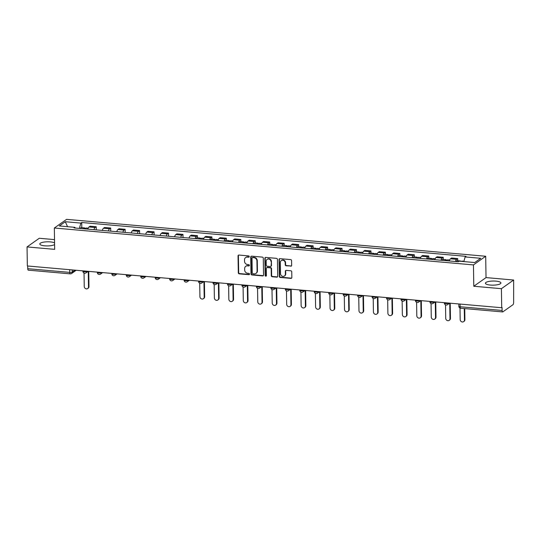 <?xml version="1.0" encoding="UTF-8"?>
<svg xmlns="http://www.w3.org/2000/svg" width="541" height="541" viewBox="0 0 541 541"><rect width="100%" height="100%" fill="white"/><g stroke="black" fill="none" stroke-linecap="round" stroke-linejoin="round"><path stroke-width="0.81" d="M249.245 256.61A0.683 0.615 -125.3 0 0 248.603 255.9L238.933 255.048A0.974 0.872 -125.3 0 0 238.04 255.907L238.304 272.82A0.974 0.872 -125.3 0 0 239.23 273.841L248.894 274.693A0.683 0.615 -125.3 0 0 249.523 274.091A0.683 0.615 -125.3 0 0 248.874 273.374L247.622 273.266A3.118 2.8 -125.3 0 1 244.667 270L244.647 268.593A3.118 2.8 -125.3 0 1 247.507 265.841L248.759 265.949A0.683 0.615 -125.3 0 0 249.387 265.347A0.683 0.615 -125.3 0 0 248.738 264.637L247.487 264.529A3.118 2.8 -125.3 0 1 244.525 261.262L244.505 259.856A3.118 2.8 -125.3 0 1 247.372 257.103L248.623 257.212A0.683 0.615 -125.3 0 0 249.245 256.61M495.948 281.124A7.75 2.063 -0.9 0 0 485.419 283.214A7.75 2.063 -0.9 0 0 490.383 285.06A7.75 2.063 -0.9 0 0 500.912 282.97A7.75 2.063 -0.9 0 0 495.948 281.124M54.567 242.895A7.75 2.063 -0.9 0 0 50.32 241.895A7.75 2.063 -0.9 0 0 39.791 243.984A7.75 2.063 -0.9 0 0 44.754 245.83A7.75 2.063 -0.9 0 0 54.594 244.606M290.76 266.226A0.974 0.872 -125.3 0 0 291.653 265.367L291.579 260.62A0.974 0.872 -125.3 0 0 290.652 259.599L279.92 258.659A0.974 0.872 -125.3 0 0 279.028 259.518L279.291 276.424A0.974 0.872 -125.3 0 0 280.218 277.445L290.95 278.392A0.974 0.872 -125.3 0 0 291.842 277.533L291.755 271.798A0.974 0.872 -125.3 0 0 290.828 270.784L286.236 270.378A0.974 0.872 -125.3 0 0 285.344 271.237L285.384 274.077A2.61 2.34 -125.3 0 1 281.908 276.025A2.61 2.34 -125.3 0 1 280.515 273.651L280.346 262.513A2.61 2.34 -125.3 0 1 283.822 260.573A2.61 2.34 -125.3 0 1 285.208 262.946L285.242 264.799A0.974 0.872 -125.3 0 0 286.162 265.82L291.119 265.976A0.974 0.872 -125.3 0 0 291.471 265.929M473.456 264.907L473.794 286.257L501.412 288.684L501.717 307.734L27.348 265.969L27.05 246.926L54.668 249.354L54.337 228.011L473.456 264.907L485.696 256.251L66.57 219.355L54.337 228.011M263.284 258.131A0.974 0.872 -125.3 0 0 262.358 257.11L251.626 256.163A0.974 0.872 -125.3 0 0 250.733 257.022L250.997 273.935A0.974 0.872 -125.3 0 0 251.923 274.956L262.656 275.903A0.974 0.872 -125.3 0 0 263.548 275.044L263.284 258.131M265.773 257.408L276.505 258.355A0.974 0.872 -125.3 0 1 277.432 259.376L277.695 276.289A0.974 0.872 -125.3 0 1 276.803 277.148L272.211 276.742A0.974 0.872 -125.3 0 1 271.284 275.721L271.176 268.863A0.974 0.872 -125.3 0 0 270.25 267.842L267.207 267.579A0.974 0.872 -125.3 0 0 266.307 268.437L266.422 275.579A0.683 0.615 -125.3 0 1 265.509 276.086A0.683 0.615 -125.3 0 1 265.151 275.464L264.88 258.273A0.974 0.872 -125.3 0 1 265.773 257.408M501.412 288.684L513.652 280.028L513.639 302.297A1.988 0.697 95 0 1 512.956 304.718L502.86 311.859A1.988 0.697 95 0 1 502.657 311.92L460.668 308.228A1.988 0.697 -85 0 1 460.134 306.754L502.116 310.446A1.988 0.697 95 0 0 502.657 311.92M54.519 239.609L39.283 238.27L27.05 246.926M513.652 280.028L486.028 277.601L485.696 256.251M501.717 307.734L502.068 307.484L502.116 310.446M28.497 270.094A1.988 0.697 -85 0 1 28.294 270.162A1.988 0.697 -85 0 1 27.753 268.688L69.742 272.38A1.988 0.527 -0.9 0 0 72.305 272.042L74.962 270.162M27.713 266.003L27.753 268.688M93.972 229.682A4.571 1.596 -85 0 1 95.128 227.511L89.015 226.977A4.571 1.596 95 0 0 87.858 229.147M89.015 226.977L90.104 226.206L96.217 226.74L96.271 229.884M95.128 227.511L96.217 226.74M110.729 231.156L110.675 228.018L104.562 227.477L103.473 228.248A4.571 1.596 95 0 0 102.317 230.419M108.43 230.953A4.571 1.596 -85 0 1 109.586 228.789L110.675 228.018M125.187 232.434L125.133 229.289L119.02 228.748L117.931 229.519A4.571 1.596 95 0 0 116.775 231.69M122.888 232.231A4.571 1.596 -85 0 1 124.051 230.06L125.133 229.289M139.646 233.705L139.598 230.561L133.478 230.026L132.389 230.791A4.571 1.596 95 0 0 131.233 232.961M137.353 233.502A4.571 1.596 -85 0 1 138.51 231.332L139.598 230.561M154.104 234.977L154.057 231.832L147.936 231.298L146.848 232.069A4.571 1.596 95 0 0 145.691 234.239M151.811 234.774A4.571 1.596 -85 0 1 152.968 232.603L154.057 231.832M168.562 236.248L168.515 233.11L162.395 232.569L161.306 233.34A4.571 1.596 95 0 0 160.15 235.511M166.27 236.045A4.571 1.596 -85 0 1 167.426 233.874L168.515 233.11M183.02 237.526L182.973 234.381L176.853 233.84L175.764 234.611A4.571 1.596 95 0 0 174.608 236.782M180.728 237.323A4.571 1.596 -85 0 1 181.884 235.152L182.973 234.381M197.465 237.824L197.431 235.653L191.311 235.112L190.222 235.883A4.571 1.596 95 0 0 189.066 238.054M195.186 238.595A4.571 1.596 -85 0 1 196.342 236.424L197.431 235.653M211.923 239.095L211.889 236.924L205.769 236.39L204.687 237.161A4.571 1.596 95 0 0 203.531 239.325M209.644 239.866A4.571 1.596 -85 0 1 210.801 237.695L211.889 236.924M226.381 240.366L226.348 238.202L220.234 237.661L219.146 238.432A4.571 1.596 95 0 0 217.989 240.603M224.102 241.137A4.571 1.596 -85 0 1 225.259 238.966L226.348 238.202M240.84 241.638L240.806 239.474L234.693 238.933L233.604 239.704A4.571 1.596 95 0 0 232.447 241.874M238.561 242.415A4.571 1.596 -85 0 1 239.717 240.245L240.806 239.474M255.298 242.916L255.264 240.745L249.151 240.204L248.062 240.975A4.571 1.596 95 0 0 246.906 243.146M253.019 243.687A4.571 1.596 -85 0 1 254.175 241.516L255.264 240.745M269.763 244.187L269.722 242.016L263.609 241.482L262.52 242.246A4.571 1.596 95 0 0 261.364 244.417M267.484 244.958A4.571 1.596 -85 0 1 268.64 242.787L269.722 242.016M284.221 245.458L284.187 243.294L278.067 242.753L276.978 243.524A4.571 1.596 95 0 0 275.822 245.695M281.942 246.229A4.571 1.596 -85 0 1 283.099 244.059L284.187 243.294M298.679 246.73L298.646 244.566L292.525 244.025L291.437 244.796A4.571 1.596 95 0 0 290.28 246.966M296.4 247.507A4.571 1.596 -85 0 1 297.557 245.337L298.646 244.566M313.138 248.001L313.104 245.837L306.984 245.296L305.895 246.067A4.571 1.596 95 0 0 304.739 248.238M310.859 248.779A4.571 1.596 -85 0 1 312.015 246.608L313.104 245.837M327.596 249.279L327.562 247.109L321.442 246.574L320.353 247.338A4.571 1.596 95 0 0 319.197 249.509M325.317 250.05A4.571 1.596 -85 0 1 326.473 247.879L327.562 247.109M342.054 250.551L342.02 248.387L335.9 247.846L334.818 248.617A4.571 1.596 95 0 0 333.655 250.787M339.775 251.322A4.571 1.596 -85 0 1 340.931 249.151L342.02 248.387M356.512 251.822L356.478 249.658L350.365 249.117L349.276 249.888A4.571 1.596 95 0 0 348.12 252.059M354.233 252.6A4.571 1.596 -85 0 1 355.39 250.429L356.478 249.658M370.97 253.093L370.937 250.929L364.823 250.388L363.735 251.159A4.571 1.596 95 0 0 362.578 253.33M368.692 253.871A4.571 1.596 -85 0 1 369.848 251.7L370.937 250.929M385.429 254.371L385.395 252.201L379.282 251.666L378.193 252.431A4.571 1.596 95 0 0 377.036 254.601M383.15 255.142A4.571 1.596 -85 0 1 384.306 252.972L385.395 252.201M399.894 255.643L399.853 253.472L393.74 252.938L392.651 253.709A4.571 1.596 95 0 0 391.495 255.879M397.615 256.414A4.571 1.596 -85 0 1 398.771 254.243L399.853 253.472M414.352 256.914L414.318 254.75L408.198 254.209L407.109 254.98A4.571 1.596 95 0 0 405.953 257.151M412.073 257.685A4.571 1.596 -85 0 1 413.229 255.521L414.318 254.75M428.81 258.185L428.776 256.021L422.656 255.48L421.567 256.251A4.571 1.596 95 0 0 420.411 258.422M426.531 258.963A4.571 1.596 -85 0 1 427.688 256.792L428.776 256.021M443.268 259.464L443.235 257.293L437.114 256.759L436.026 257.523A4.571 1.596 95 0 0 434.869 259.694M440.989 260.235A4.571 1.596 -85 0 1 442.146 258.064L443.235 257.293M457.727 260.735L457.693 258.564L451.573 258.03L450.484 258.801A4.571 1.596 95 0 0 449.328 260.972M455.448 261.506A4.571 1.596 -85 0 1 456.604 259.335L457.693 258.564M75.253 228.031L74.881 227.335L59.307 225.962L65.305 221.722L80.873 223.095L79.378 228.397M463.833 261.58L465.152 256.928L465.99 256.333L81.711 222.5L80.873 223.095M465.152 256.928L480.719 258.3L474.728 262.541L459.153 261.168L458.315 261.763L74.043 227.93L74.881 227.335M473.794 286.257L486.028 277.601M81.792 227.639L81.711 222.5M65.305 221.722L67.551 226.693M249.158 256.948A0.683 0.615 -125.3 0 1 248.975 256.961L247.724 256.853A3.118 2.8 -125.3 0 0 245.972 257.313L245.614 257.563M245.756 266.3L246.108 266.05A3.118 2.8 -125.3 0 1 247.866 265.59L249.117 265.699A0.683 0.615 -125.3 0 0 249.293 265.692M238.581 255.088A0.974 0.872 -125.3 0 0 238.398 255.656L238.662 272.569A0.974 0.872 -125.3 0 0 239.589 273.584L249.252 274.436A0.683 0.615 -125.3 0 0 249.435 274.429M251.274 256.211A0.974 0.872 -125.3 0 0 251.085 256.772L251.355 273.685A0.974 0.872 -125.3 0 0 252.275 274.706L263.014 275.646A0.974 0.872 -125.3 0 0 263.366 275.606M252.647 257.57A0.683 0.615 -125.3 0 0 252.018 258.172L252.255 273.016A0.683 0.615 -125.3 0 0 252.904 273.726L254.223 273.847A3.118 2.8 -125.3 0 0 257.083 271.095L256.928 260.945A3.118 2.8 -125.3 0 0 253.966 257.685L252.647 257.57L253.005 257.313A0.683 0.615 -125.3 0 0 252.62 257.415L252.262 257.672M255.974 273.388L256.333 273.131A3.118 2.8 -125.3 0 0 257.442 270.845L257.083 271.095M253.005 257.313L254.324 257.435A3.118 2.8 -125.3 0 1 257.279 260.694L257.442 270.845M266.659 267.721L267.011 267.47A0.974 0.872 -125.3 0 1 267.558 267.322L270.608 267.592A0.974 0.872 -125.3 0 1 271.535 268.613L271.643 275.47A0.974 0.872 -125.3 0 0 272.563 276.492L277.161 276.897A0.974 0.872 -125.3 0 0 277.513 276.85M265.421 257.455A0.974 0.872 -125.3 0 0 265.232 258.016L265.503 275.213A0.683 0.615 -125.3 0 0 266.334 275.917M271.068 261.749A2.61 2.34 -125.3 0 0 267.126 259.403A2.61 2.34 -125.3 0 0 266.199 261.317L266.26 265.239A0.974 0.872 -125.3 0 0 267.186 266.26L270.23 266.53A0.974 0.872 -125.3 0 0 271.129 265.672L271.42 261.492A2.61 2.34 -125.3 0 0 267.484 259.153L267.126 259.403M270.777 266.388L271.136 266.131A0.974 0.872 -125.3 0 0 271.481 265.415L271.129 265.672M271.42 261.492L271.481 265.415M281.273 260.6L281.631 260.349A2.61 2.34 -125.3 0 1 285.567 262.696L285.594 264.549A0.974 0.872 -125.3 0 0 286.52 265.57L291.119 265.976M284.458 275.991L284.816 275.741A2.61 2.34 -125.3 0 0 285.743 273.827L285.384 274.077M285.885 270.419A0.974 0.872 -125.3 0 0 285.695 270.987L285.743 273.827M279.569 258.699A0.974 0.872 -125.3 0 0 279.379 259.261L279.65 276.174A0.974 0.872 -125.3 0 0 280.569 277.195L291.308 278.142A0.974 0.872 -125.3 0 0 291.66 278.094M85.295 228.917A2.482 0.872 -85 0 1 86.073 228.011L88.176 228.201M84.038 273.036L84.247 286.5A2.286 2.049 -125.3 0 0 87.703 288.549A2.286 2.049 -125.3 0 0 88.514 286.872L88.271 271.332M83.72 228.782A2.482 0.872 -85 0 1 84.497 227.876A2.482 0.872 -85 0 1 85.093 228.904M80.386 228.485A2.482 0.872 -85 0 1 81.157 227.578L84.497 227.876M88.738 271.372L88.974 286.547A2.286 2.049 54.7 0 1 88.163 288.225L87.703 288.549M200.968 239.102A2.482 0.872 -85 0 1 201.739 238.196L203.849 238.385M199.71 283.22L199.92 296.678A2.286 2.049 -125.3 0 0 203.369 298.733A2.286 2.049 -125.3 0 0 204.187 297.056L203.943 281.516M199.392 238.966A2.482 0.872 -85 0 1 200.163 238.06A2.482 0.872 -85 0 1 200.765 239.088M196.058 238.669A2.482 0.872 -85 0 1 196.829 237.763L200.163 238.06M204.41 281.557L204.647 296.725A2.286 2.049 54.7 0 1 203.835 298.402L203.369 298.733M215.426 240.373A2.482 0.872 -85 0 1 216.197 239.467L218.307 239.656M214.168 284.492L214.378 297.956A2.286 2.049 -125.3 0 0 217.834 300.005A2.286 2.049 -125.3 0 0 218.645 298.328L218.402 282.794M213.851 240.238A2.482 0.872 -85 0 1 214.621 239.332A2.482 0.872 -85 0 1 215.223 240.36M210.517 239.94A2.482 0.872 -85 0 1 211.288 239.041L214.621 239.332M218.868 282.835L219.105 298.003A2.286 2.049 54.7 0 1 218.294 299.68L217.834 300.005M229.891 241.651A2.482 0.872 -85 0 1 230.662 240.745L232.765 240.928M228.627 285.763L228.836 299.227A2.286 2.049 -125.3 0 0 232.292 301.276A2.286 2.049 -125.3 0 0 233.103 299.599L232.86 284.066M228.316 241.509A2.482 0.872 -85 0 1 229.086 240.603A2.482 0.872 -85 0 1 229.688 241.631M224.975 241.218A2.482 0.872 -85 0 1 225.746 240.312L229.086 240.603M233.327 284.106L233.563 299.274A2.286 2.049 54.7 0 1 232.752 300.952L232.292 301.276M244.349 242.923A2.482 0.872 -85 0 1 245.12 242.016L247.23 242.199M243.085 287.034L243.294 300.498A2.286 2.049 -125.3 0 0 246.75 302.554A2.286 2.049 -125.3 0 0 247.562 300.877L247.318 285.337M242.774 242.781A2.482 0.872 -85 0 1 243.545 241.874A2.482 0.872 -85 0 1 244.147 242.902M239.433 242.49A2.482 0.872 -85 0 1 240.204 241.584L243.545 241.874M247.785 285.377L248.028 300.546A2.286 2.049 54.7 0 1 247.21 302.223L246.75 302.554M258.808 244.194A2.482 0.872 -85 0 1 259.579 243.288L261.688 243.477M257.543 288.312L257.759 301.77A2.286 2.049 -125.3 0 0 261.208 303.826A2.286 2.049 -125.3 0 0 262.02 302.149L261.776 286.608M257.232 244.059A2.482 0.872 -85 0 1 258.003 243.152A2.482 0.872 -85 0 1 258.605 244.18M253.891 243.761A2.482 0.872 -85 0 1 254.662 242.855L258.003 243.152M262.243 286.649L262.486 301.817A2.286 2.049 54.7 0 1 261.675 303.494L261.208 303.826M273.266 245.465A2.482 0.872 -85 0 1 274.037 244.559L276.147 244.748M272.001 289.584L272.218 303.048A2.286 2.049 -125.3 0 0 275.667 305.097A2.286 2.049 -125.3 0 0 276.478 303.42L276.235 287.88M271.69 245.33A2.482 0.872 -85 0 1 272.461 244.424A2.482 0.872 -85 0 1 273.063 245.452M268.35 245.032A2.482 0.872 -85 0 1 269.127 244.126L272.461 244.424M276.708 287.927L276.945 303.095A2.286 2.049 54.7 0 1 276.133 304.772L275.667 305.097M287.724 246.743A2.482 0.872 -85 0 1 288.495 245.837L290.605 246.02M286.466 290.855L286.676 304.319A2.286 2.049 -125.3 0 0 290.125 306.368A2.286 2.049 -125.3 0 0 290.936 304.691L290.693 289.158M286.148 246.601A2.482 0.872 -85 0 1 286.919 245.695A2.482 0.872 -85 0 1 287.521 246.723M282.815 246.311A2.482 0.872 -85 0 1 283.585 245.404L286.919 245.695M291.166 289.198L291.403 304.367A2.286 2.049 54.7 0 1 290.591 306.044L290.125 306.368M302.182 248.015A2.482 0.872 -85 0 1 302.953 247.109L305.063 247.291M300.924 292.126L301.134 305.591A2.286 2.049 -125.3 0 0 304.583 307.646A2.286 2.049 -125.3 0 0 305.395 305.969L305.151 290.429M300.607 247.873A2.482 0.872 -85 0 1 301.378 246.966A2.482 0.872 -85 0 1 301.979 247.994M297.273 247.582A2.482 0.872 -85 0 1 298.044 246.676L301.378 246.966M305.624 290.47L305.861 305.638A2.286 2.049 54.7 0 1 305.05 307.315L304.583 307.646M316.641 249.286A2.482 0.872 -85 0 1 317.411 248.38L319.521 248.569M315.383 293.405L315.592 306.862A2.286 2.049 -125.3 0 0 319.041 308.918A2.286 2.049 -125.3 0 0 319.853 307.241L319.609 291.7M315.065 249.151A2.482 0.872 -85 0 1 315.836 248.245A2.482 0.872 -85 0 1 316.438 249.266M311.731 248.853A2.482 0.872 -85 0 1 312.502 247.947L315.836 248.245M320.083 291.741L320.319 306.909A2.286 2.049 54.7 0 1 319.508 308.586L319.041 308.918M331.099 250.557A2.482 0.872 -85 0 1 331.87 249.651L333.98 249.841M329.841 294.676L330.051 308.14A2.286 2.049 -125.3 0 0 333.499 310.189A2.286 2.049 -125.3 0 0 334.318 308.512L334.074 292.972M329.523 250.422A2.482 0.872 -85 0 1 330.294 249.516A2.482 0.872 -85 0 1 330.896 250.544M326.189 250.125A2.482 0.872 -85 0 1 326.96 249.218L330.294 249.516M334.541 293.019L334.778 308.187A2.286 2.049 54.7 0 1 333.966 309.865L333.499 310.189M345.557 251.835A2.482 0.872 -85 0 1 346.328 250.929L348.438 251.112M344.299 295.947L344.509 309.411A2.286 2.049 -125.3 0 0 347.964 311.46A2.286 2.049 -125.3 0 0 348.776 309.783L348.532 294.25M343.981 251.693A2.482 0.872 -85 0 1 344.752 250.787A2.482 0.872 -85 0 1 345.354 251.815M340.647 251.403A2.482 0.872 -85 0 1 341.418 250.497L344.752 250.787M348.999 294.29L349.236 309.459A2.286 2.049 54.7 0 1 348.424 311.136L347.964 311.46M360.015 253.107A2.482 0.872 -85 0 1 360.793 252.201L362.896 252.383M358.757 297.219L358.967 310.683A2.286 2.049 -125.3 0 0 362.423 312.739A2.286 2.049 -125.3 0 0 363.234 311.061L362.991 295.521M358.44 252.965A2.482 0.872 -85 0 1 359.217 252.059A2.482 0.872 -85 0 1 359.812 253.087M355.106 252.674A2.482 0.872 -85 0 1 355.877 251.768L359.217 252.059M363.457 295.562L363.694 310.73A2.286 2.049 54.7 0 1 362.883 312.407L362.423 312.739M374.48 254.378A2.482 0.872 -85 0 1 375.251 253.472L377.354 253.661M373.216 298.497L373.425 311.954A2.286 2.049 -125.3 0 0 376.881 314.01A2.286 2.049 -125.3 0 0 377.692 312.333L377.449 296.793M372.905 254.243A2.482 0.872 -85 0 1 373.675 253.337A2.482 0.872 -85 0 1 374.277 254.358M369.564 253.945A2.482 0.872 -85 0 1 370.335 253.039L373.675 253.337M377.916 296.833L378.159 312.001A2.286 2.049 54.7 0 1 377.341 313.679L376.881 314.01M388.938 255.65A2.482 0.872 -85 0 1 389.709 254.743L391.819 254.933M387.674 299.768L387.89 313.232A2.286 2.049 -125.3 0 0 391.339 315.281A2.286 2.049 -125.3 0 0 392.151 313.604L391.907 298.064M387.363 255.514A2.482 0.872 -85 0 1 388.134 254.608A2.482 0.872 -85 0 1 388.736 255.636M384.022 255.217A2.482 0.872 -85 0 1 384.793 254.311L388.134 254.608M392.374 298.105L392.617 313.28A2.286 2.049 54.7 0 1 391.799 314.957L391.339 315.281M403.397 256.928A2.482 0.872 -85 0 1 404.168 256.021L406.277 256.204M402.132 301.039L402.348 314.504A2.286 2.049 -125.3 0 0 405.797 316.553A2.286 2.049 -125.3 0 0 406.609 314.876L406.365 299.342M401.821 256.786A2.482 0.872 -85 0 1 402.592 255.879A2.482 0.872 -85 0 1 403.194 256.907M398.48 256.495A2.482 0.872 -85 0 1 399.251 255.589L402.592 255.879M406.832 299.383L407.075 314.551A2.286 2.049 54.7 0 1 406.264 316.228L405.797 316.553M417.855 258.199A2.482 0.872 -85 0 1 418.626 257.293L420.736 257.475M416.597 302.311L416.807 315.775A2.286 2.049 -125.3 0 0 420.256 317.831A2.286 2.049 -125.3 0 0 421.067 316.154L420.824 300.613M416.279 258.057A2.482 0.872 -85 0 1 417.05 257.151A2.482 0.872 -85 0 1 417.652 258.179M412.945 257.766A2.482 0.872 -85 0 1 413.716 256.86L417.05 257.151M421.297 300.654L421.534 315.822A2.286 2.049 54.7 0 1 420.722 317.499L420.256 317.831M432.313 259.47A2.482 0.872 -85 0 1 433.084 258.564L435.194 258.754M431.055 303.589L431.265 317.046A2.286 2.049 -125.3 0 0 434.714 319.102A2.286 2.049 -125.3 0 0 435.525 317.425L435.282 301.885M430.737 259.335A2.482 0.872 -85 0 1 431.508 258.429A2.482 0.872 -85 0 1 432.11 259.45M427.404 259.038A2.482 0.872 -85 0 1 428.174 258.131L431.508 258.429M435.755 301.925L435.992 317.094A2.286 2.049 54.7 0 1 435.18 318.771L434.714 319.102M446.771 260.742A2.482 0.872 -85 0 1 447.542 259.836L449.652 260.025M445.513 304.86L445.723 318.318A2.286 2.049 -125.3 0 0 449.172 320.373A2.286 2.049 -125.3 0 0 449.984 318.696L449.74 303.156M445.196 260.606A2.482 0.872 -85 0 1 445.967 259.7A2.482 0.872 -85 0 1 446.568 260.728M441.862 260.309A2.482 0.872 -85 0 1 442.633 259.403L445.967 259.7M450.213 303.197L450.45 318.365A2.286 2.049 54.7 0 1 449.639 320.049L449.172 320.373M461.561 261.377A2.482 0.872 -85 0 1 462 261.114L463.921 261.283M459.999 308.045L460.181 319.596A2.286 2.049 -125.3 0 0 463.63 321.645A2.286 2.049 -125.3 0 0 464.448 319.968L464.266 308.546M459.985 261.242A2.482 0.872 -85 0 1 460.425 260.972A2.482 0.872 -85 0 1 460.817 261.31M456.32 261.587A2.482 0.872 -85 0 1 457.091 260.681L460.425 260.972M464.733 308.586L464.908 319.643A2.286 2.049 54.7 0 1 464.097 321.32L463.63 321.645M72.271 269.925L72.305 272.042A1.988 1.785 -125.3 0 1 70.486 273.793A1.988 0.697 -85 0 1 70.276 273.854A1.988 0.697 -85 0 1 69.742 272.38L69.694 269.702M442.146 258.064L436.026 257.523M427.688 256.792L421.567 256.251M413.229 255.521L407.109 254.98M398.771 254.243L392.651 253.709M384.306 252.972L378.193 252.431M369.848 251.7L363.735 251.159M355.39 250.429L349.276 249.888M340.931 249.151L334.818 248.617M326.473 247.879L320.353 247.338M312.015 246.608L305.895 246.067M297.557 245.337L291.437 244.796M283.099 244.059L276.978 243.524M268.64 242.787L262.52 242.246M254.175 241.516L248.062 240.975M239.717 240.245L233.604 239.704M225.259 238.966L219.146 238.432M210.801 237.695L204.687 237.161M196.342 236.424L190.222 235.883M181.884 235.152L175.764 234.611M167.426 233.874L161.306 233.34M152.968 232.603L146.848 232.069M138.51 231.332L132.389 230.791M124.051 230.06L117.931 229.519M109.586 228.789L103.473 228.248M456.604 259.335L450.484 258.801M82.888 270.858L82.895 271.264A1.988 0.527 -0.9 0 0 84.524 271.765A1.988 0.527 -0.9 0 0 86.736 271.399A1.988 1.785 54.7 0 1 86.026 272.86L88.19 271.325M97.346 272.137L97.353 272.542A1.988 0.527 -0.9 0 0 98.983 273.036A1.988 0.527 -0.9 0 0 101.194 272.671A1.988 1.785 54.7 0 1 100.491 274.131L102.648 272.603M111.804 273.408L111.811 273.814A1.988 0.527 -0.9 0 0 113.441 274.307A1.988 0.527 -0.9 0 0 115.652 273.942A1.988 1.785 54.7 0 1 114.949 275.403L117.113 273.874M126.263 274.679L126.269 275.085A1.988 0.527 -0.9 0 0 127.899 275.579A1.988 0.527 -0.9 0 0 130.111 275.22A1.988 1.785 54.7 0 1 129.407 276.674L131.571 275.146M140.728 275.951L140.734 276.356A1.988 0.527 -0.9 0 0 142.357 276.857A1.988 0.527 -0.9 0 0 144.569 276.492A1.988 1.785 54.7 0 1 143.865 277.952L146.029 276.417M155.186 277.229L155.193 277.634A1.988 0.527 -0.9 0 0 156.816 278.128A1.988 0.527 -0.9 0 0 159.027 277.763A1.988 1.785 54.7 0 1 158.324 279.224L160.488 277.695M169.644 278.5L169.651 278.906A1.988 0.527 -0.9 0 0 171.274 279.399A1.988 0.527 -0.9 0 0 173.492 279.034A1.988 1.785 54.7 0 1 172.782 280.495L174.946 278.967M184.102 279.771L184.109 280.177A1.988 0.527 -0.9 0 0 185.732 280.671A1.988 0.527 -0.9 0 0 187.95 280.312A1.988 1.785 54.7 0 1 187.24 281.766L189.404 280.238M198.561 281.043L198.567 281.448A1.988 0.527 -0.9 0 0 200.197 281.949A1.988 0.527 -0.9 0 0 202.408 281.584A1.988 1.785 54.7 0 1 201.698 283.044L203.862 281.509M213.019 282.314L213.026 282.727A1.988 0.527 -0.9 0 0 214.655 283.22A1.988 0.527 -0.9 0 0 216.867 282.855A1.988 1.785 54.7 0 1 216.157 284.316L218.321 282.787M227.477 283.592L227.484 283.998A1.988 0.527 -0.9 0 0 229.114 284.492A1.988 0.527 -0.9 0 0 231.325 284.126A1.988 1.785 54.7 0 1 230.622 285.587L232.779 284.059M241.935 284.864L241.942 285.269A1.988 0.527 -0.9 0 0 243.572 285.763A1.988 0.527 -0.9 0 0 245.783 285.405A1.988 1.785 54.7 0 1 245.08 286.858L247.244 285.33M256.393 286.135L256.4 286.541A1.988 0.527 -0.9 0 0 258.03 287.041A1.988 0.527 -0.9 0 0 260.241 286.676A1.988 1.785 54.7 0 1 259.538 288.137L261.702 286.602M270.858 287.406L270.858 287.819A1.988 0.527 -0.9 0 0 272.488 288.312A1.988 0.527 -0.9 0 0 274.7 287.947A1.988 1.785 54.7 0 1 273.996 289.408L276.16 287.873M285.317 288.684L285.323 289.09A1.988 0.527 -0.9 0 0 286.946 289.584A1.988 0.527 -0.9 0 0 289.158 289.219A1.988 1.785 54.7 0 1 288.454 290.679L290.618 289.151M299.775 289.956L299.782 290.361A1.988 0.527 -0.9 0 0 301.405 290.855A1.988 0.527 -0.9 0 0 303.623 290.497A1.988 1.785 54.7 0 1 302.913 291.951L305.077 290.422M314.233 291.227L314.24 291.633A1.988 0.527 -0.9 0 0 315.863 292.126A1.988 0.527 -0.9 0 0 318.081 291.768A1.988 1.785 54.7 0 1 317.371 293.222L319.535 291.694M328.691 292.498L328.698 292.911A1.988 0.527 -0.9 0 0 330.328 293.405A1.988 0.527 -0.9 0 0 332.539 293.039A1.988 1.785 54.7 0 1 331.829 294.5L333.993 292.965M343.15 293.777L343.156 294.182A1.988 0.527 -0.9 0 0 344.786 294.676A1.988 0.527 -0.9 0 0 346.997 294.311A1.988 1.785 54.7 0 1 346.287 295.771L348.451 294.243M357.608 295.048L357.615 295.454A1.988 0.527 -0.9 0 0 359.244 295.947A1.988 0.527 -0.9 0 0 361.456 295.589A1.988 1.785 54.7 0 1 360.746 297.043L362.91 295.514M372.066 296.319L372.073 296.725A1.988 0.527 -0.9 0 0 373.703 297.219A1.988 0.527 -0.9 0 0 375.914 296.86A1.988 1.785 54.7 0 1 375.211 298.314L377.375 296.786M386.524 297.591L386.531 297.996A1.988 0.527 -0.9 0 0 388.161 298.497A1.988 0.527 -0.9 0 0 390.372 298.132A1.988 1.785 54.7 0 1 389.669 299.592L391.833 298.057M400.989 298.869L400.989 299.274A1.988 0.527 -0.9 0 0 402.619 299.768A1.988 0.527 -0.9 0 0 404.83 299.403A1.988 1.785 54.7 0 1 404.127 300.864L406.291 299.335M415.447 300.14L415.454 300.546A1.988 0.527 -0.9 0 0 417.077 301.039A1.988 0.527 -0.9 0 0 419.289 300.674A1.988 1.785 54.7 0 1 418.585 302.135L420.749 300.607M429.906 301.411L429.912 301.817A1.988 0.527 -0.9 0 0 431.535 302.311A1.988 0.527 -0.9 0 0 433.747 301.952A1.988 1.785 54.7 0 1 433.043 303.406L435.207 301.878M444.364 302.683L444.371 303.088A1.988 0.527 -0.9 0 0 445.994 303.589A1.988 0.527 -0.9 0 0 448.212 303.224A1.988 1.785 54.7 0 1 447.502 304.684L449.666 303.149M460.087 304.069L460.134 306.754A1.988 0.527 -0.9 0 1 458.856 306.28A1.988 1.988 0 0 0 460.668 308.228A1.988 0.697 -85 0 0 460.871 308.16M247.724 256.853L247.372 257.103M249.117 265.699L248.759 265.949M247.866 265.59L247.507 265.841M249.252 274.436L248.894 274.693M239.589 273.584L239.23 273.841M238.662 272.569L238.304 272.82M238.398 255.656L238.04 255.907M248.975 256.961L248.623 257.212M263.014 275.646L262.656 275.903M252.275 274.706L251.923 274.956M251.355 273.685L250.997 273.935M251.085 256.772L250.733 257.022M257.279 260.694L256.928 260.945M254.324 257.435L253.966 257.685M277.161 276.897L276.803 277.148M272.563 276.492L272.211 276.742M271.643 275.47L271.284 275.721M271.535 268.613L271.176 268.863M270.608 267.592L270.25 267.842M267.558 267.322L267.207 267.579M265.503 275.213L265.151 275.464M265.232 258.016L264.88 258.273M286.52 265.57L286.162 265.82M285.594 264.549L285.242 264.799M285.567 262.696L285.208 262.946M285.695 270.987L285.344 271.237M291.308 278.142L290.95 278.392M280.569 277.195L280.218 277.445M279.65 276.174L279.291 276.424M279.379 259.261L279.028 259.518M88.974 286.547L88.514 286.872M204.647 296.725L204.187 297.056M219.105 298.003L218.645 298.328M233.563 299.274L233.103 299.599M248.028 300.546L247.562 300.877M262.486 301.817L262.02 302.149M276.945 303.095L276.478 303.42M291.403 304.367L290.936 304.691M305.861 305.638L305.395 305.969M320.319 306.909L319.853 307.241M334.778 308.187L334.318 308.512M349.236 309.459L348.776 309.783M363.694 310.73L363.234 311.061M378.159 312.001L377.692 312.333M392.617 313.28L392.151 313.604M407.075 314.551L406.609 314.876M421.534 315.822L421.067 316.154M435.992 317.094L435.525 317.425M450.45 318.365L449.984 318.696M464.908 319.643L464.448 319.968M82.895 271.264A1.988 1.988 0 0 0 86.026 272.86M97.353 272.542A1.988 1.988 0 0 0 100.491 274.131M111.811 273.814A1.988 1.988 0 0 0 114.949 275.403M126.269 275.085A1.988 1.988 0 0 0 129.407 276.674M140.734 276.356A1.988 1.988 0 0 0 143.865 277.952M155.193 277.634A1.988 1.988 0 0 0 158.324 279.224M169.651 278.906A1.988 1.988 0 0 0 172.782 280.495M184.109 280.177A1.988 1.988 0 0 0 187.24 281.766M198.567 281.448A1.988 1.988 0 0 0 201.698 283.044M213.026 282.727A1.988 1.988 0 0 0 216.157 284.316M227.484 283.998A1.988 1.988 0 0 0 230.622 285.587M241.942 285.269A1.988 1.988 0 0 0 245.08 286.858M256.4 286.541A1.988 1.988 0 0 0 259.538 288.137M270.858 287.819A1.988 1.988 0 0 0 273.996 289.408M285.323 289.09A1.988 1.988 0 0 0 288.454 290.679M299.782 290.361A1.988 1.988 0 0 0 302.913 291.951M314.24 291.633A1.988 1.988 0 0 0 317.371 293.222M328.698 292.911A1.988 1.988 0 0 0 331.829 294.5M343.156 294.182A1.988 1.988 0 0 0 346.287 295.771M357.615 295.454A1.988 1.988 0 0 0 360.746 297.043M372.073 296.725A1.988 1.988 0 0 0 375.211 298.314M386.531 297.996A1.988 1.988 0 0 0 389.669 299.592M400.989 299.274A1.988 1.988 0 0 0 404.127 300.864M415.454 300.546A1.988 1.988 0 0 0 418.585 302.135M429.912 301.817A1.988 1.988 0 0 0 433.043 303.406M444.371 303.088A1.988 1.988 0 0 0 447.502 304.684M458.822 303.961L458.856 306.28M76.166 270.27L71.601 273.503A1.988 1.988 0 0 1 70.276 273.854L28.294 270.162"/></g></svg>
